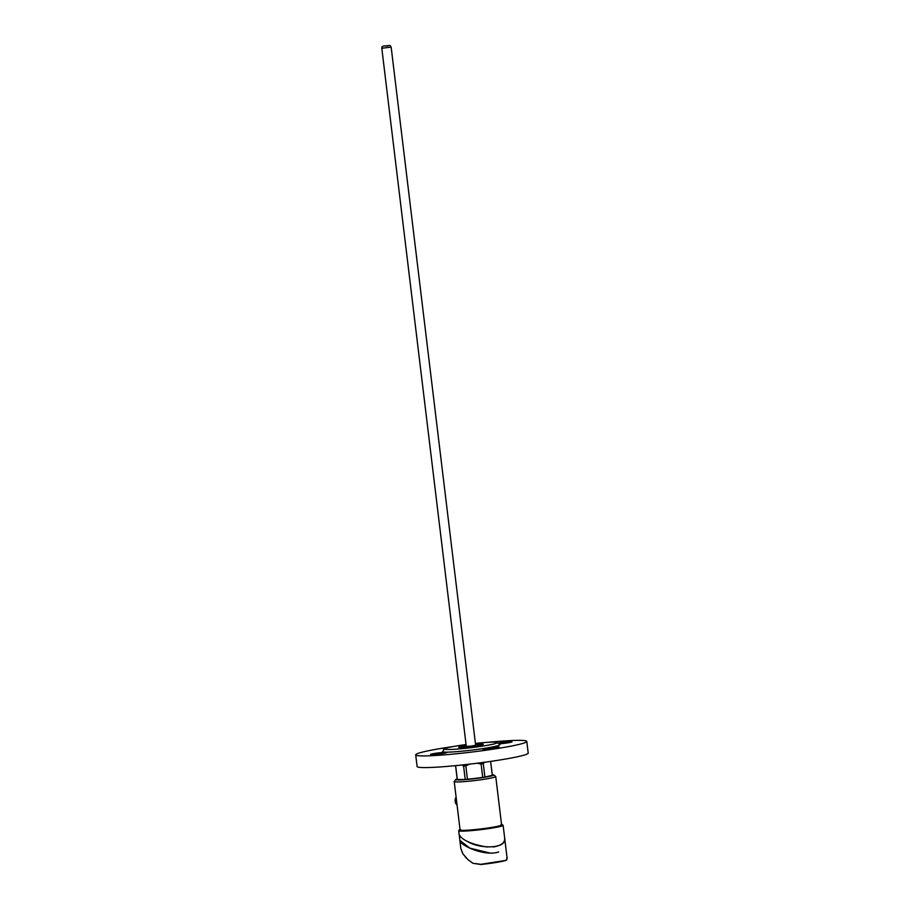 <?xml version="1.0" encoding="UTF-8"?>
<svg xmlns="http://www.w3.org/2000/svg" width="910" height="910" viewBox="0 0 910 910"><rect width="100%" height="100%" fill="white"/><g stroke="black" fill="none" stroke-linecap="round" stroke-linejoin="round"><path stroke-width="1.36" d="M490.615 761.67A17.665 1.251 173.1 0 1 490.638 761.681A17.665 1.251 173.1 0 1 490.695 761.761L492.31 775.183A17.665 1.251 173.1 0 1 492.287 775.263L484.905 777.106A17.665 1.251 173.1 0 1 482.732 777.458L467.444 779.324A17.665 1.251 173.1 0 1 465.215 779.506L463.588 766.095L461.882 765.003M457.252 779.347A17.665 1.251 -6.9 0 0 457.229 779.426A17.665 1.251 -6.9 0 0 457.309 779.517L465.215 779.506M467.444 779.324L465.818 765.913L469.469 764.161M482.732 777.458L481.106 764.047L477.159 763.228M465.818 765.913A17.665 1.251 173.1 0 1 463.588 766.095M484.905 777.106L483.29 763.695A17.665 1.251 173.1 0 1 481.106 764.047M483.29 763.695L484.598 762.25M490.695 761.761A17.665 1.251 173.1 0 1 490.661 761.841L490.012 761.488M492.287 775.263L490.661 761.841M457.309 779.517L455.683 766.106L456.297 765.572M475.555 744.528L475.657 744.516A11.159 0.785 -6.9 0 1 482.004 744.414L482.311 744.778M466.204 745.677A10.977 0.774 -6.9 0 0 460.665 746.791L459.891 747.099L460.665 746.791M459.925 747.076L459.891 747.099A11.159 0.785 -6.9 0 0 471.152 746.575A11.159 0.785 -6.9 0 0 482.004 744.414M391.152 47.104L475.634 745.244L471.005 746.132L466.284 746.371L381.802 48.241L391.152 47.104C389.298 44.874 392.153 45.454 384.68 45.932C382.598 46 381.643 46.763 381.802 48.241M493.721 774.91L495.677 776.446A20.907 1.479 173.1 0 1 495.745 776.537A20.907 1.479 173.1 0 1 475.156 780.518A20.907 1.479 173.1 0 1 454.226 781.565A20.907 1.479 173.1 0 1 454.272 781.451L455.808 779.495A19.144 1.354 -6.9 0 0 474.929 778.641A19.144 1.354 -6.9 0 0 493.721 774.91A19.144 1.354 -6.9 0 0 492.253 774.66M457.173 778.903A19.144 1.354 -6.9 0 0 455.808 779.495M482.721 777.322A15.902 1.126 173.1 0 1 467.421 779.188M455.967 803.917A5.949 5.107 -90.1 0 1 455.535 798.354M457.15 805.714L455.205 800.789A7.064 6.063 -90.1 0 1 456.092 796.967M456.103 797.058L457.138 805.634M456.524 800.527L456.763 802.518M456.24 798.241L457.013 804.622M504.686 838.224L507.143 858.528L506.188 860.371C501 861.827 492.594 863.203 480.946 864.5L472.972 863.294L480.889 864.318L506.142 860.371C501.387 861.747 492.992 863.112 480.946 864.5L472.972 863.294L468.036 859.722L462.78 853.705L460.847 848.507L459.14 834.459L460.813 837.086M462.917 853.739L460.847 848.507M462.769 853.637L466.546 858.335M460.631 829.556A20.907 1.479 -6.9 0 0 460.085 829.977A20.907 1.479 -6.9 0 0 481.015 828.919A20.907 1.479 -6.9 0 0 501.603 824.949A20.907 1.479 -6.9 0 0 500.966 824.676M466.91 841.113C479.684 849.633 507.575 848.746 504.663 838.019L503.128 825.359A22.386 1.581 173.1 0 1 489.819 828.43A22.386 1.581 173.1 0 1 465.681 831.035A22.386 1.581 173.1 0 1 458.697 830.728L460.028 829.522A21.794 1.536 -6.9 0 0 481.026 828.987A21.794 1.536 -6.9 0 0 501.546 824.517L503.128 825.359M496.075 852.67L498.691 851.976C484.461 856.754 459.903 845.322 459.868 840.362L469.856 848.143L490.376 853.136M506.142 860.371L506.984 857.732M506.802 859.893L506.233 860.337M504.663 838.03C505.096 842.603 501.319 845.583 493.345 846.994M487.191 847.051C472.245 844.48 462.962 840.533 459.357 835.187M453.328 746.53A55.954 3.947 -6.9 0 0 442.51 748.191A55.954 3.947 -6.9 0 0 415.699 754.856L417.11 766.527A55.954 3.947 -6.9 0 0 425.118 767.585A55.954 3.947 -6.9 0 0 487.794 761.807A55.954 3.947 -6.9 0 0 528.198 753.082L526.788 741.422A55.954 3.947 -6.9 0 0 488.26 742.298M415.699 754.856A55.954 3.947 -6.9 0 0 423.707 755.926A55.954 3.947 -6.9 0 0 486.384 750.147A55.954 3.947 -6.9 0 0 526.788 741.422M434.479 753.469A8.247 0.58 173.1 0 1 442.704 752.468A8.247 0.58 173.1 0 1 446.901 752.468A8.247 0.58 173.1 0 1 438.791 754.037A8.247 0.58 173.1 0 1 430.532 754.458A8.247 0.58 173.1 0 1 434.479 753.469M486.668 748.111A8.247 0.58 -6.9 0 0 482.721 749.089A8.247 0.58 -6.9 0 0 490.968 748.68A8.247 0.58 -6.9 0 0 499.089 747.11A8.247 0.58 -6.9 0 0 494.892 747.11A8.247 0.58 -6.9 0 0 486.668 748.111M497.963 743.106A8.247 0.58 173.1 0 1 499.533 742.822A8.247 0.58 173.1 0 1 507.757 741.821A8.247 0.58 173.1 0 1 511.955 741.821A8.247 0.58 173.1 0 1 507.507 742.89A8.247 0.58 173.1 0 1 498.942 743.868M445.013 748.623A8.247 0.58 -6.9 0 0 443.397 749.169A8.247 0.58 -6.9 0 0 444.33 749.317M497.19 742.503L499.806 744.539A28.858 2.036 173.1 0 1 471.482 750.159A28.858 2.036 173.1 0 1 442.647 751.455L444.694 748.85A26.504 1.865 -6.9 0 0 471.187 747.667A26.504 1.865 -6.9 0 0 497.19 742.503A26.504 1.865 -6.9 0 0 475.418 743.413M475.543 744.437A12.365 0.876 173.1 0 1 483.221 744.391A12.365 0.876 173.1 0 1 471.061 746.678A12.365 0.876 173.1 0 1 458.72 747.349A12.365 0.876 173.1 0 1 464.612 745.813A12.365 0.876 173.1 0 1 466.182 745.574M466.057 744.551A26.504 1.865 -6.9 0 0 457.355 745.836A26.504 1.865 -6.9 0 0 444.694 748.85M459.789 747.224L459.084 747.463M384.748 45.932L387.774 45.921L384.748 45.932M457.229 779.426L455.603 766.015M454.226 781.565L460.085 829.977M495.745 776.537L501.603 824.949M459.14 834.459L458.697 830.728"/></g></svg>

